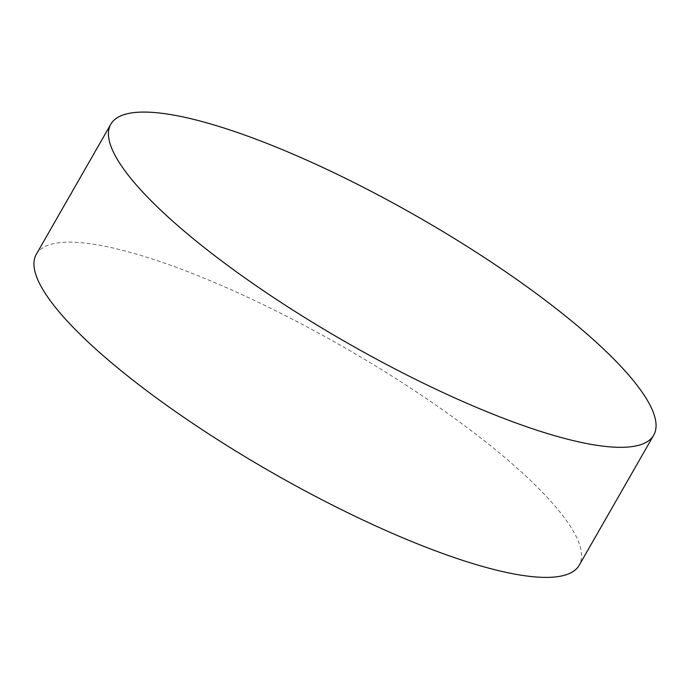 <?xml version="1.0" encoding="UTF-8"?>
<svg xmlns="http://www.w3.org/2000/svg" width="690" height="690" viewBox="0 0 690 690"><rect width="100%" height="100%" fill="white"/><g stroke="black" fill="none" stroke-linecap="round" stroke-linejoin="round"><path stroke-width="0.52" stroke-dasharray="3.45 2.59" d="M36.294 254.317A312.82 72.234 -150.2 0 1 290.145 318.047A312.82 72.234 -150.2 0 1 572.355 529.549A312.82 72.234 -150.2 0 1 579.203 565.239"/><path stroke-width="1.03" d="M452.675 396.974A312.82 72.234 -150.2 0 1 117.645 159.925A312.82 72.234 -150.2 0 1 110.797 124.234A312.82 72.234 -150.2 0 1 311.82 162.426A312.82 72.234 -150.2 0 1 646.858 399.467A312.82 72.234 -150.2 0 1 653.706 435.166A312.82 72.234 -150.2 0 1 452.675 396.974M653.706 435.166L579.203 565.239A312.82 72.234 -150.2 0 1 325.352 501.509A312.82 72.234 -150.2 0 1 43.142 290.007A312.82 72.234 -150.2 0 1 36.294 254.317L110.797 124.234"/></g></svg>
